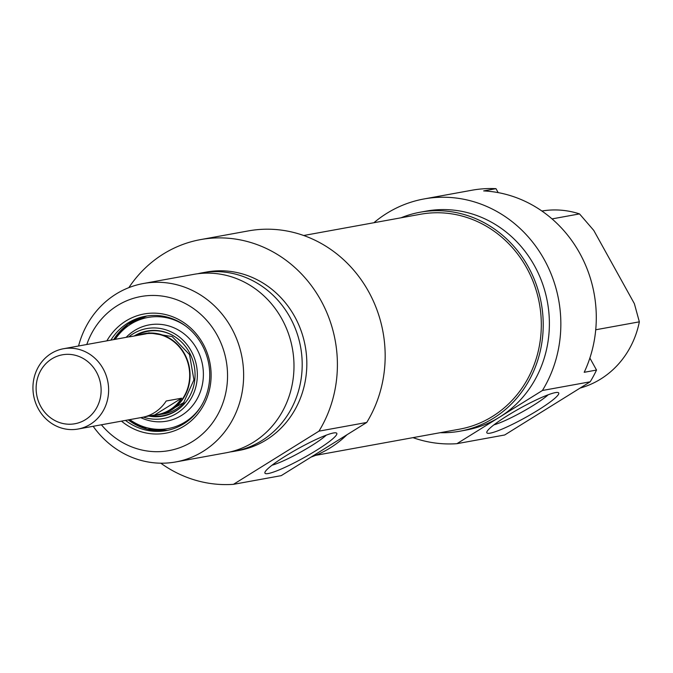 <?xml version="1.0" encoding="UTF-8"?>
<svg xmlns="http://www.w3.org/2000/svg" width="673" height="673" viewBox="0 0 673 673"><rect width="100%" height="100%" fill="white"/><g stroke="black" fill="none" stroke-linecap="round" stroke-linejoin="round"><path stroke-width="1.01" d="M315.612 455.36L459.558 429.172A109.219 101.026 -100.3 0 0 539.41 303.632A109.219 101.026 -100.3 0 0 420.465 214.258L303.691 235.5M138.512 335.221A41.213 38.125 79.7 0 1 144.459 333.589A41.213 38.125 79.7 0 1 184.528 353.805A41.213 38.125 79.7 0 1 159.215 414.694A41.213 38.125 79.7 0 1 153.074 415.258M96.416 371.992A35.03 32.405 79.7 0 1 69.311 424.234A35.03 32.405 79.7 0 1 40.144 371.614A35.03 32.405 79.7 0 1 96.416 371.992M103.146 368.754A40.801 37.738 -100.3 0 0 63.481 348.74A40.801 37.738 -100.3 0 0 33.65 395.64A40.801 37.738 -100.3 0 0 78.085 429.029A40.801 37.738 -100.3 0 0 103.146 368.754M140.085 334.935A40.801 37.738 79.7 0 1 142.996 334.279L144.535 333.993A40.801 37.738 79.7 0 1 184.209 354.006A40.801 37.738 79.7 0 1 159.148 414.282L157.6 414.568A40.801 37.738 79.7 0 1 154.647 414.972L145.107 416.713M78.085 429.029L142.188 417.369A40.801 37.738 -100.3 0 0 166.197 400.999L181.609 398.197A40.801 37.738 79.7 0 1 157.6 414.568M142.996 334.279A40.801 37.738 79.7 0 1 145.957 333.867L130.545 336.668A40.801 37.738 -100.3 0 0 127.584 337.08L63.481 348.74M181.609 398.197L154.647 414.972M110.885 340.117A58.114 53.756 79.7 0 1 145.444 316.234A58.114 53.756 79.7 0 1 206.106 353.964A58.114 53.756 79.7 0 1 183.779 423.805A58.114 53.756 79.7 0 1 166.248 430.585A58.114 53.756 79.7 0 1 125.489 420.406M128.181 419.918L147.067 429.197L167.627 430.316A58.114 53.756 79.7 0 1 128.265 419.902M113.661 339.613A58.114 53.756 79.7 0 1 146.832 316.007L127.979 324.293L113.569 339.629M121.468 421.138A60.587 56.044 -100.3 0 0 184.04 426.118A60.587 56.044 -100.3 0 0 194.657 332.025A60.587 56.044 -100.3 0 0 106.864 340.849M86.792 344.5A78.312 72.432 79.7 0 1 201.151 314.712A78.312 72.432 79.7 0 1 192.562 441.488A78.312 72.432 79.7 0 1 101.404 424.789M326.287 435.145A35.307 4.61 -29 0 1 300.335 452.281A35.307 4.61 -29 0 1 272.052 465.211M268.291 473.523A41.078 5.359 151 0 0 312.28 452.87A41.078 5.359 151 0 0 336.138 432.899A41.078 5.359 151 0 0 298.274 448.563A41.078 5.359 151 0 0 264.918 472.379A41.078 5.359 151 0 0 268.291 473.523M128.854 287.64A123.647 114.368 79.7 0 1 200.596 239.596A123.647 114.368 79.7 0 1 317.698 294.934A123.647 114.368 79.7 0 1 318.968 431.149L233.464 484.333A123.647 114.368 79.7 0 1 160.797 463.192M318.968 431.149L366.735 422.459L281.238 475.643L233.464 484.333M93.16 426.287A90.67 83.873 -100.3 0 0 175.779 461.947A90.67 83.873 -100.3 0 0 203.128 451.364A90.67 83.873 -100.3 0 0 237.964 342.397A90.67 83.873 -100.3 0 0 143.315 283.526A90.67 83.873 -100.3 0 0 78.556 345.998M143.315 283.526L193.664 274.374A90.67 83.873 79.7 0 1 288.313 333.236A90.67 83.873 79.7 0 1 253.477 442.203A90.67 83.873 79.7 0 1 226.12 452.786L175.779 461.947M346.99 434.741A111.281 102.935 79.7 0 1 330.149 447.924A111.281 102.935 79.7 0 1 311.077 457.076M366.735 422.459A123.647 114.368 -100.3 0 0 365.464 286.244A123.647 114.368 -100.3 0 0 248.371 230.906L200.596 239.596M197.786 273.734A90.67 83.873 79.7 0 1 201.875 272.876A90.67 83.873 79.7 0 1 296.524 331.747A90.67 83.873 79.7 0 1 261.688 440.714A90.67 83.873 79.7 0 1 234.33 451.297A90.67 83.873 79.7 0 1 230.208 451.928M201.875 272.876L206.502 272.035A90.67 83.873 79.7 0 1 301.151 330.906A90.67 83.873 79.7 0 1 266.315 439.873A90.67 83.873 79.7 0 1 238.957 450.456L234.33 451.297M128.762 336.887A45.747 42.315 79.7 0 1 186.362 343.869A45.747 42.315 79.7 0 1 185.605 406.004A45.747 42.315 79.7 0 1 143.357 417.134M126.129 337.341A48.927 45.259 79.7 0 1 189.828 339.175A48.927 45.259 79.7 0 1 190.821 407.695A48.927 45.259 79.7 0 1 140.741 417.63M134.196 336.004A43.274 40.027 79.7 0 1 147.177 331.007A43.274 40.027 79.7 0 1 190.123 353.88A43.274 40.027 79.7 0 1 183.948 404.246A43.274 40.027 79.7 0 1 162.664 416.158A43.274 40.027 79.7 0 1 148.758 416.049M162.967 416.099A43.274 40.027 79.7 0 1 149.364 415.931M134.802 335.894A43.274 40.027 79.7 0 1 147.48 330.948M552.045 218.902L579.52 213.905L593.763 230.41L634.361 303.649L639.35 321.837L595.731 329.77M589.868 358.044L596.53 370.057L584.198 372.304A123.647 114.368 -100.3 0 0 483.651 190.913L495.984 188.667L498.163 192.613M639.35 321.837A90.67 83.873 79.7 0 1 580.109 388.077M373.885 222.729A123.647 114.368 79.7 0 1 424.04 198.947A123.647 114.368 79.7 0 1 541.142 254.276A123.647 114.368 79.7 0 1 542.413 390.491L590.187 381.801L504.683 434.985L456.917 443.684A123.647 114.368 79.7 0 1 412.978 437.643M590.187 381.801A123.647 114.368 -100.3 0 0 596.53 370.057M495.984 188.667A123.647 114.368 -100.3 0 0 471.815 190.249L424.04 198.947M548.192 394.773A35.307 4.61 -29 0 1 522.24 411.91A35.307 4.61 -29 0 1 493.957 424.84M555.36 392.62A41.078 5.359 151 0 0 515.964 410.572A41.078 5.359 151 0 0 486.823 432.007A41.078 5.359 151 0 0 525.377 417.571A41.078 5.359 151 0 0 558.052 392.527A41.078 5.359 151 0 0 555.36 392.62M542.413 390.491L456.917 443.684M541.9 211.019A90.67 83.873 79.7 0 1 579.52 213.905M440.159 432.697A111.281 102.935 -100.3 0 0 459.928 431.2A111.281 102.935 -100.3 0 0 493.502 418.211A111.281 102.935 -100.3 0 0 536.255 284.477A111.281 102.935 -100.3 0 0 420.095 212.231A111.281 102.935 -100.3 0 0 401.066 217.783M420.095 212.231L426.261 211.112A111.281 102.935 79.7 0 1 542.421 283.358A111.281 102.935 79.7 0 1 499.66 417.092A111.281 102.935 79.7 0 1 466.095 430.072L459.928 431.2M185.605 402.311A42.862 39.648 79.7 0 1 184.276 403.85A42.862 39.648 79.7 0 1 150.5 415.729M135.938 335.692A42.862 39.648 79.7 0 1 173.516 335.877M184.015 402.589A41.289 38.193 79.7 0 1 161.453 414.282M200.546 407.115A56.465 52.225 79.7 0 1 195.877 413.037A56.465 52.225 79.7 0 1 129.788 419.624M115.184 339.335A56.465 52.225 79.7 0 1 185.815 326.127M148.741 332.815L172.187 336.576L189.525 354.57L193.925 379.875L183.67 402.622L163.489 413.912"/></g></svg>
